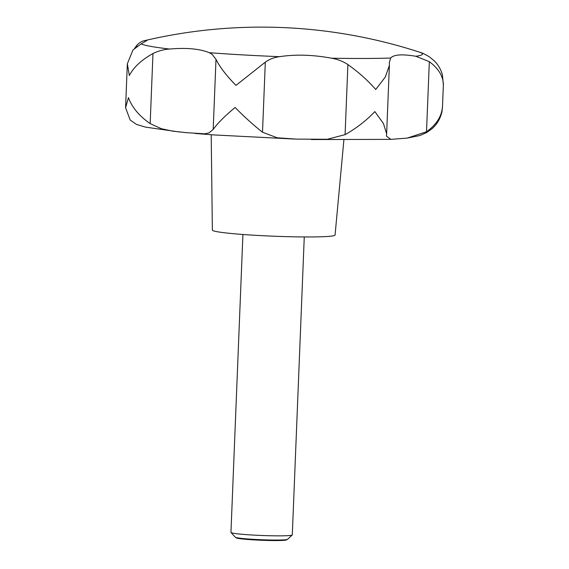<?xml version="1.0" encoding="UTF-8"?>
<svg xmlns="http://www.w3.org/2000/svg" width="569" height="569" viewBox="0 0 569 569"><rect width="100%" height="100%" fill="white"/><g stroke="black" fill="none" stroke-linecap="round" stroke-linejoin="round"><path stroke-width="0.85" d="M212.137 54.325L216 59.354C219.862 67.128 226.526 75.798 236 85.371L265.318 62.142C269.443 59.197 274.187 57.377 279.528 56.68C295.467 54.233 312.822 54.745 331.585 58.209C337.588 59.24 343.022 61.36 347.894 64.574C358.591 72.185 367.873 80.485 375.739 89.482L385.341 76.979L389.381 65.343L389.388 62.398L390.675 58.038C393.812 54.546 402.205 53.955 415.854 56.281L429.332 61.672C438.607 68.636 443.279 76.338 443.343 84.767L442.39 74.667C440.833 69.382 438.244 64.894 434.616 61.203L429.574 56.971C424.894 54.169 421.551 52.568 419.545 52.17A511.638 511.638 0 0 0 144.562 40.648L146.916 40.484L141.105 43.92L132.982 49.944L127.342 63.806L129.334 75.535C133.63 67.234 141.51 59.901 152.976 53.543C158.346 50.911 163.879 49.411 169.583 49.041C186.397 47.568 199.641 48.785 209.314 52.704L212.137 54.325M407.148 138.111L419.986 135.507L426.558 132.598L431.828 128.864C436.964 124.426 440.342 118.701 441.985 111.673L442.454 106.88C441.665 116.489 436.352 124.775 426.515 131.745L407.148 138.118L390.839 139.362L386.429 136.14L386.636 133.8L383.463 123.58L374.857 111.588C366.265 120.635 356.336 128.324 345.077 134.647L327.303 139.263L296.662 139.128L277.188 137.79L262.501 132.214C253.682 125.308 244.549 117.058 235.111 107.484C224.911 115.948 217.607 123.267 213.19 129.426L208.979 132.933L204.627 133.815L186.134 132.641L172.706 131.155L161.269 128.686L150.159 123.615C139.256 116.04 132.015 107.385 128.452 97.648L125.571 107.754L130.166 120.016L136.439 124.398L145.536 127.129L179.776 132.022M211.199 134.739L212.372 230.111A61.395 3.642 2.3 0 0 244.506 234.599A61.395 3.642 2.3 0 0 335.063 235.04L343.882 140.066M242.913 234.485L230.95 532.428A30.698 1.821 2.3 0 0 231 532.534A30.698 1.821 2.3 0 0 247.017 534.675A30.698 1.821 2.3 0 0 292.238 534.995A30.698 1.821 2.3 0 0 292.295 534.888L304.266 236.946M231 532.534L235.346 537.228A26.16 1.551 2.3 0 0 235.438 537.3A26.16 1.551 2.3 0 0 248.994 539.049A26.16 1.551 2.3 0 0 287.437 539.384A26.16 1.551 2.3 0 0 287.53 539.327L292.238 534.995M287.437 539.384L286.42 539.917A25.157 1.494 -177.7 0 1 249.45 539.597A25.157 1.494 -177.7 0 1 236.405 537.911L235.438 537.3M134.604 48.351L136.965 45.129C139.633 42.604 141.852 41.188 143.616 40.883L144.562 40.648M209.314 52.704A141.517 8.393 2.3 0 0 213.78 53.038A141.517 8.393 2.3 0 0 279.528 56.68M331.585 58.209A141.517 8.393 2.3 0 0 390.675 58.038M415.854 56.281A141.517 8.393 2.3 0 0 419.545 52.17M345.077 134.647L347.894 64.574M262.501 132.214L265.318 62.142M426.515 131.745L429.332 61.672M136.909 46.466L136.965 45.129M150.159 123.615L152.976 53.543M213.19 129.426L216 59.354M141.105 43.92A141.517 8.393 2.3 0 0 169.583 49.041M195.082 133.452L213.539 134.91L294.315 139.049M390.583 139.377L311.392 139.54M386.636 133.8L389.381 65.343M442.44 108.046L443.429 83.444M125.571 107.754L127.342 63.806"/></g></svg>

